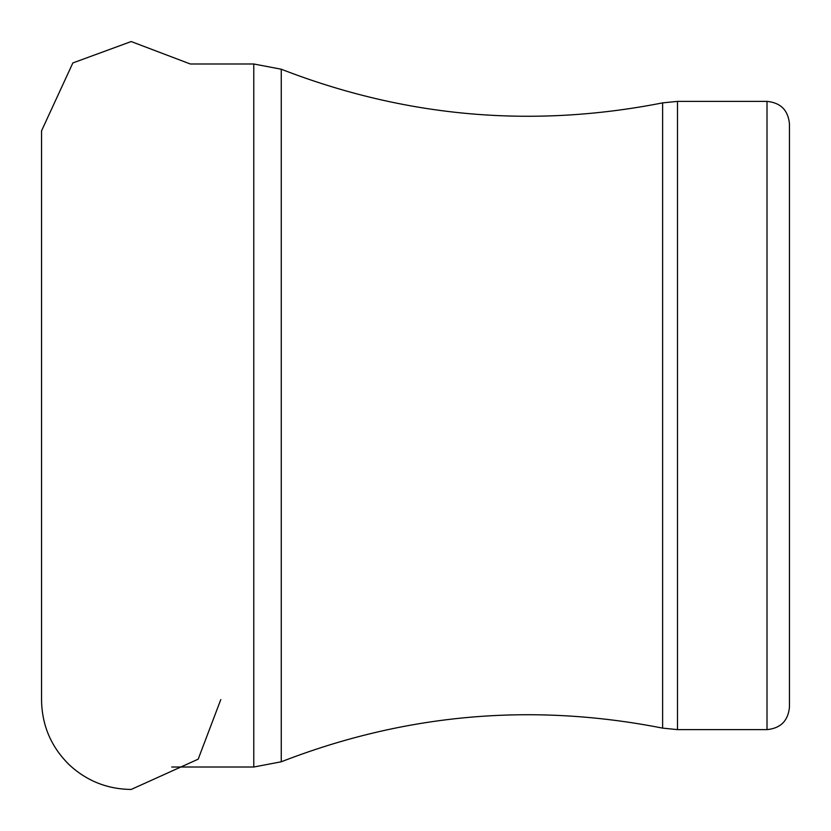 <?xml version="1.0" encoding="UTF-8"?>
<svg xmlns="http://www.w3.org/2000/svg" width="831" height="831" viewBox="0 0 831 831"><rect width="100%" height="100%" fill="white"/><g stroke="black" fill="none" stroke-linecap="round" stroke-linejoin="round"><path stroke-width="1.25" d="M767.013 729.618C780.641 728.288 788.12 720.809 789.45 707.181L789.45 123.819C788.12 110.191 780.641 102.712 767.013 101.382L677.504 101.382L677.504 729.618L767.013 729.618L767.013 101.382M281.262 761.778L281.262 69.222L253.777 63.987L253.777 767.013L281.262 761.778C405.133 713.684 532.245 702.465 662.619 728.122L662.619 102.878L677.504 101.382M41.55 700.128L41.55 130.82L72.858 62.948L131.173 41.55L190.32 63.987L253.777 63.987M41.55 700.149L41.55 700.18C41.976 725.837 51.418 747.568 69.877 765.393C87.265 781.192 107.698 789.211 131.173 789.45L198.183 759.17L220.797 699.577M662.619 728.122L677.504 729.618M281.262 69.222C405.133 117.316 532.245 128.535 662.619 102.878M253.777 767.013L171.747 767.013"/></g></svg>
